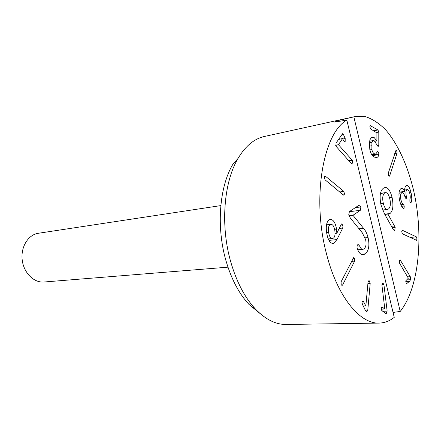 <?xml version="1.0" encoding="UTF-8"?>
<svg xmlns="http://www.w3.org/2000/svg" width="441" height="441" viewBox="0 0 441 441"><rect width="100%" height="100%" fill="white"/><g stroke="black" fill="none" stroke-linecap="round" stroke-linejoin="round"><path stroke-width="0.66" d="M384.668 192.982C382.667 194.696 382.215 198.141 383.306 203.318C384.359 207.446 385.748 209.481 387.479 209.431L388.444 209.034C390.423 207.259 390.88 203.841 389.805 198.781C388.764 194.624 387.347 192.568 385.561 192.629L380.451 193.571M383.306 203.318L380.715 203.659M392.088 197.474C393.664 205.611 392.97 210.969 390.004 213.538L387.931 214.05L395.191 227.313L394.739 230.434L394.408 230.577L393.411 229.75L384.519 213.891L381.007 205.021C379.277 196.311 380.114 190.672 383.527 188.109L384.999 187.513C387.915 187.21 390.274 190.529 392.088 197.474L389.552 197.811M395.191 227.313L392.22 227.628M394.645 225.93L391.459 226.266M387.931 214.05L384.817 214.425M387.953 213.891L384.734 214.276M360.892 206.934L360.297 210.318L352.971 215.28L363.505 228.273C365.6 230.671 367.121 233.769 368.064 237.561C369.729 245.031 368.852 250.466 365.424 253.867L363.186 254.832C360.716 254.655 358.82 252.759 357.491 249.137L357.182 248.178C356.824 246.502 357.039 245.323 357.838 244.634L358.169 244.496L359.553 245.924C360.512 248.244 361.62 249.402 362.86 249.386L364.112 248.856C366.058 247.004 366.543 243.884 365.567 239.491L362.315 232.848L350.435 218.19L348.726 214.943L349.393 211.603L359.051 205.186L359.443 205.026L360.892 206.934L355.336 207.65M359.553 245.924L357.056 246.15M365.424 253.867L361.03 254.231M363.505 228.273L359.002 228.758M353.004 215.412L349.029 215.897M352.971 215.28L348.98 215.77M255.455 309.075C244.777 297.609 236.536 281.86 230.731 261.816C220.291 225.649 223.747 182.26 237.98 158.506L232.798 164.421C219.431 186.692 216.189 226.928 225.913 260.499C231.327 279.103 239.039 293.772 249.055 304.499L255.455 309.075C265.521 319.471 275.774 324.604 286.209 324.46L379.133 323.088C384.563 322.955 389.601 321.054 394.243 317.388L346.824 120.112L334.515 122.096L337.828 120.597L353.847 116.871L400.219 311.44L393.052 312.437M353.847 116.871L355.165 116.54L365.479 116.644C372.408 118.927 379.095 123.282 385.539 129.709C398.058 144.064 408.079 166.533 413.939 191.94C423.829 236.696 418.889 288.105 400.219 311.44M389.717 175.7L389.282 176.24L388.582 175.656L388.262 173.159L396.068 150.116L396.751 150.706L397.071 153.159L389.717 175.7L388.714 175.86M402.446 233.835L401.696 231.707L402.479 230.323L416.343 236.856L417.054 238.884L416.525 240.301L402.446 233.835M408.344 278.199L399.667 263.398L399.43 260.537L400.064 259.716L410.295 276.711L410.549 279.715L409.524 281.308L406.977 283.37L406.128 283.205L405.946 280.619L408.344 278.199M404.061 208.323L403.73 208.417C402.28 208.141 400.93 205.589 399.678 200.754C398.416 194.624 398.769 190.628 400.748 188.776L401.503 188.467C402.831 188.594 403.862 189.569 404.59 191.405L404.623 191.377C404.507 188.704 404.998 186.83 406.089 185.744L406.751 185.479C408.383 185.347 409.81 187.734 411.029 192.64C411.96 197.298 412.004 200.534 411.161 202.347L410.731 202.827L409.871 201.399L409.91 199.238C410.384 198.075 410.362 196.217 409.832 193.66C409.16 190.903 408.344 189.558 407.39 189.636L406.955 189.817C405.83 190.887 405.626 193.086 406.343 196.41L406.222 199.062L405.075 197.27C404.303 194.128 403.344 192.585 402.209 192.645L401.679 192.86C400.456 193.853 400.213 196.173 400.963 199.823C401.641 202.524 402.435 204.067 403.339 204.448L404.254 205.991L404.061 208.323L403.603 208.378M378.99 153.815L378.918 154.526C378.571 156.263 377.788 157.266 376.575 157.536L374.37 157.079C372.083 155.8 370.572 153.281 369.828 149.516L369.486 144.56L369.883 139.797L371.995 136.919L374.062 137.41L376.901 140.916L376.912 132.884L370.809 129.07L369.795 126.826L370.302 125.657L377.92 129.985L378.808 132.052L378.802 144.973L378.273 146.329L377.821 146.225L374.315 140.839L373.119 140.563L371.912 142.278L371.868 149.549C372.298 151.654 373.136 153.066 374.376 153.771L375.611 154.052L377.617 151.583L377.998 151.665L378.99 153.815L372.072 155.05M367.788 310.051L366.862 311.666L366.421 311.533L364.994 309.604L362.414 304.284L361.995 302.272L362.778 300.988L363.197 301.104L365.854 305.944L368.037 282.119L368.847 280.691L369.299 280.84L370.192 283.497L367.788 310.051L365.253 310.122M365.854 305.944L363.257 306.026M365.793 305.905L363.241 305.988M363.786 301.831L362.05 301.892M363.197 301.104L362.425 301.131M370.192 283.497L367.899 283.624M343.804 191.366L344.515 193.996L343.853 195.214L343.346 195.032L325.061 179.818L324.306 177.111L324.995 175.86L343.804 191.366L339.675 191.973M325.568 176.064L324.554 176.229M378.918 154.526L372.573 155.656M377.998 151.665L377.314 151.792M371.868 149.549L369.9 149.912M371.912 142.278L369.53 142.735M376.901 140.916L374.949 141.291M376.862 140.894L374.922 141.263M374.062 137.41L370.501 138.11M404.254 205.991L401.635 206.316M403.339 204.448L400.897 204.756M400.963 199.823L399.518 200.01M401.679 192.86L398.984 193.23M406.343 196.41L404.91 196.603M406.955 189.817L404.634 190.143M411.161 202.347L410.251 202.463M411.029 192.64L409.623 192.833M404.59 191.405L399.116 192.166M410.295 276.711L407.561 276.865M400.671 260.201L399.524 260.289M416.343 236.856L410.224 237.44M402.479 230.323L402.06 230.367M397.071 153.159L394.695 153.578M352.414 160.452L352.337 163.203L351.813 163.622L351.108 163.313L335.915 146.136L336.048 143.082L342.552 133.717L343.467 134.549L345.193 138.524L345.176 141.44L344.702 141.831L343.655 140.85L342.569 138.551L338.451 144.703L352.414 160.452L349.063 161.048M352.028 159.901L348.583 160.507M338.501 144.808L335.662 145.359M338.451 144.703L335.645 145.249M345.193 138.524L342.85 138.992M352.337 163.203L351.207 163.402M328.589 232.352C329.35 236.492 330.645 238.542 332.481 238.493L332.839 238.427C334.752 237.616 335.414 234.981 334.824 230.533C334.08 226.376 332.773 224.315 330.91 224.348L330.64 224.397C328.694 225.191 328.016 227.843 328.589 232.352L326.621 232.567M330.64 224.397L326.516 224.877M336.935 239.59L333.628 243.333L333.016 243.454C329.973 243.316 327.856 239.805 326.671 232.914C325.618 225.456 326.715 220.969 329.962 219.442L330.331 219.375C333.357 219.541 335.43 222.782 336.538 229.1L336.841 233.217L341.218 224.403L341.792 223.824L342.966 225.764L342.734 228.052L336.935 239.59L328.947 240.384M336.841 233.217L335.055 233.405M336.775 233.107L335.055 233.289M336.538 229.1L334.592 229.314M333.628 243.333L332.426 243.449M342.734 228.052L339.212 228.444M342.64 284.958L342.034 285.492L341.196 284.737L341.069 281.865L353.693 257.566L354.525 258.354L354.647 261.105L342.64 284.958L341.367 285.024M354.647 261.105L351.477 261.348M387.154 311.131L386.062 313.7L381.779 310.47L381.052 308.992L381.923 306.864L384.828 309.042L381.928 285.2L382.843 282.89L383.929 284.621L387.154 311.131L382.689 311.247M384.778 309.058L381.074 309.163M382.386 307.057L381.487 307.085M383.929 284.621L381.895 284.726M379.133 323.088C360.005 324.124 337.117 296.473 326.417 253.542C311.578 198.086 323.214 133.11 346.824 120.112M338.054 121.512L337.828 120.597M237.98 158.506C245.4 146.076 254.203 138.739 264.396 136.484L355.165 116.54M220.825 205.594L38.29 233.283C28.263 234.673 20.628 246.91 22.193 259.848C23.632 272.797 33.869 282.962 43.946 282.014L227.969 267.163M249.055 304.499L260.427 313.843M394.739 230.434L394.072 230.5M390.004 213.538L384.679 214.172M368.064 237.561L365.098 237.853M360.297 210.318L349.266 211.708M344.515 193.996L342.459 194.294M374.376 153.771L371.548 154.284M371.653 145.75L369.514 146.153M378.802 144.973L377.066 145.298M378.808 132.052L376.642 132.482M377.92 129.985L373.797 130.817M370.82 125.79L369.949 125.966M406.409 196.697L404.981 196.89M406.977 283.37L406.271 283.409M409.524 281.308L405.792 281.507M410.549 279.715L406.326 279.947M417.054 238.884L413.961 239.171M396.751 150.706L395.571 150.916M342.492 138.617L338.501 139.417M345.176 141.44L344.178 141.638M343.467 134.549L341.488 134.957M342.966 225.764L340.397 226.057M354.525 258.354L352.927 258.481M386.36 313.645L385.748 313.661M385.561 192.629L380.5 193.334M387.479 209.431L382.639 210.032M357.767 249.832L362.86 249.386M371.84 154.73L375.611 154.052M369.657 141.23L373.119 140.563M398.995 193.086L402.209 192.645M404.64 190.021L407.39 189.636M338.539 139.356L342.569 138.551M332.481 238.493L328.258 238.923M330.91 224.348L326.516 224.855"/></g></svg>
